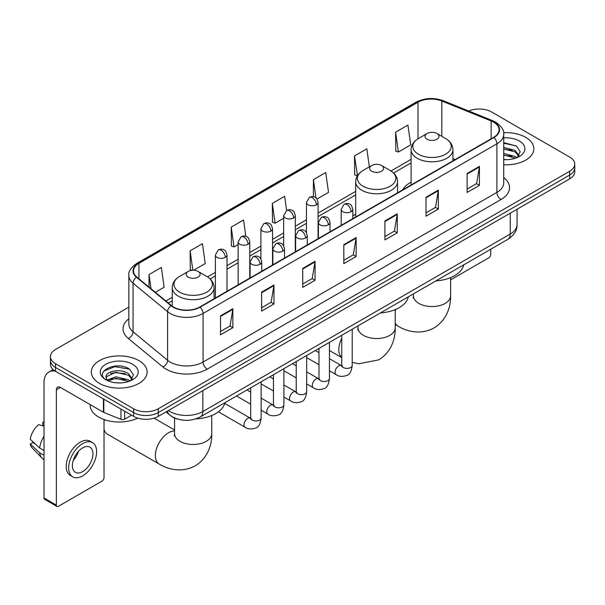 <?xml version="1.0" encoding="UTF-8"?>
<svg xmlns="http://www.w3.org/2000/svg" width="605" height="605" viewBox="0 0 605 605"><rect width="100%" height="100%" fill="white"/><g stroke="black" fill="none" stroke-linecap="round" stroke-linejoin="round"><path stroke-width="0.91" d="M355.695 214.155A30.802 17.787 0 0 0 352.798 215.932M411.09 182.173A30.802 17.787 0 0 0 402.627 189.879M177.9 419.167A17.439 10.066 180 0 1 170.86 415.869M128.85 307.136L55.531 349.471A17.439 10.066 0 0 0 50.427 356.587L50.427 364.18A17.439 10.066 0 0 0 55.531 371.296L133.614 416.376A17.439 10.066 0 0 0 158.268 416.376L569.645 178.876A17.439 10.066 0 0 0 574.75 171.76L574.75 167.963A17.439 10.066 0 0 1 569.645 175.079A17.439 10.066 0 0 0 574.75 167.963L574.75 164.167A17.439 10.066 0 0 0 569.645 157.043L491.562 111.963A17.439 10.066 0 0 0 468.769 111.033M50.427 356.587A17.439 10.066 0 0 0 55.531 363.703L133.614 408.783A17.439 10.066 0 0 0 158.268 408.783L158.268 412.58L569.645 175.079L158.268 412.58A17.439 10.066 0 0 1 133.614 412.58A17.439 10.066 0 0 0 158.268 412.58L158.268 416.376M55.531 363.703L55.531 367.5L133.614 412.58L55.531 367.5A17.439 10.066 0 0 1 50.427 360.383A17.439 10.066 0 0 0 55.531 367.5L55.531 371.296M525.669 137.35A27.898 16.108 0 0 0 503.602 132.692A27.898 16.108 0 0 1 525.669 137.35A27.898 16.108 0 0 1 533.844 148.739A27.898 16.108 0 0 0 525.669 137.35M138.953 360.618A27.898 16.108 0 0 0 108.552 357.132A27.898 16.108 0 0 0 91.332 372.007A27.898 16.108 0 0 0 99.5 383.396A27.898 16.108 0 0 0 129.909 386.89A27.898 16.108 0 0 0 147.128 372.007A27.898 16.108 0 0 0 138.953 360.618A27.898 16.108 0 0 0 108.552 357.132A27.898 16.108 0 0 0 91.332 372.007A27.898 16.108 0 0 0 99.5 383.396A27.898 16.108 0 0 0 129.909 386.89A27.898 16.108 0 0 0 147.128 372.007A27.898 16.108 0 0 0 138.953 360.618M493.612 122.165A18.596 10.739 180 0 1 499.064 129.757A18.596 10.739 180 0 1 493.612 137.35L199.779 307A18.596 10.739 180 0 1 171.389 305.563L136.866 277.098A18.596 10.739 180 0 1 133.501 270.934A18.596 10.739 180 0 1 138.946 263.341L418.002 102.23A18.596 10.739 180 0 1 441.824 101.027L491.131 120.962A18.596 10.739 180 0 1 493.612 122.165M493.945 121.976A19.065 11.003 0 0 0 491.396 120.743L442.089 100.808A19.065 11.003 0 0 0 417.677 102.041L138.621 263.152A19.065 11.003 0 0 0 136.488 277.249L171.011 305.714A19.065 11.003 0 0 0 200.104 307.189L493.945 137.539A19.065 11.003 0 0 0 493.945 121.976M220.53 315.848L220.53 334.83L232.857 327.713L232.857 308.731L220.53 315.848M220.53 331.464L230.029 325.982L232.812 309.359A4.651 2.685 -120 0 0 232.857 308.731M229.945 326.027L232.857 327.713M261.625 292.124L261.625 311.106L273.959 303.982L273.959 285L261.625 292.124M261.625 307.733L271.123 302.25L273.906 285.636A4.651 2.685 -120 0 0 273.959 285M271.04 302.303L273.959 303.982M302.727 268.393L302.727 287.375L315.054 280.259L315.054 261.277L302.727 268.393M302.727 284.01L312.218 278.527L315.001 261.904A4.651 2.685 -120 0 0 315.054 261.277M312.135 278.572L315.054 280.259M467.105 173.491L467.105 192.466L479.44 185.349L479.44 166.367L467.105 173.491M467.105 189.1L476.604 183.618L479.387 167.003A4.651 2.685 -120 0 0 479.44 166.367M476.521 183.67L479.44 185.349M426.011 197.215L426.011 216.197L438.338 209.08L438.338 190.099L426.011 197.215M426.011 212.831L435.509 207.349L438.292 190.726A4.651 2.685 -120 0 0 438.338 190.099M435.426 207.394L438.338 209.08M384.916 220.938L384.916 239.92L397.243 232.804L397.243 213.822L384.916 220.938M384.916 236.555L394.415 231.072L397.198 214.45A4.651 2.685 -120 0 0 397.243 213.822M394.331 231.118L397.243 232.804M343.821 244.67L343.821 263.651L356.148 256.528L356.148 237.553L343.821 244.67M343.821 260.279L353.312 254.796L356.095 238.181A4.651 2.685 -120 0 0 356.148 237.553M353.229 254.849L356.148 256.528M503.715 164.794A27.898 16.108 0 0 0 533.844 148.739A27.898 16.108 0 0 1 503.715 164.794M158.268 408.783L569.645 171.283A17.439 10.066 0 0 0 574.75 164.167M193.615 270.261L205.231 263.553L202.448 243.717L190.121 250.833L190.318 269.701M155.364 292.344L164.136 287.277L161.353 267.448L149.027 274.564L149.027 287.118M316.975 199.037L328.523 192.375L325.74 172.538L313.405 179.655L313.405 196.738M369.368 166.851L366.834 148.815L354.507 155.931L354.704 174.8M395.602 132.2L398.385 152.036L410.712 144.92L407.929 125.084L395.602 132.2L395.799 151.069M245.842 236.374L243.543 219.993L231.216 227.109L231.412 245.978M286.641 210.51L284.645 196.262L272.31 203.386L272.515 222.247M272.31 203.386L275.094 223.215L283.677 218.261M275.094 223.215L272.31 222.179M313.405 179.655L315.976 197.971M354.507 155.931L357.495 175.647M357.29 175.76L354.507 174.724M398.385 152.036L395.602 150.993M231.216 227.109L233.999 246.946L238.143 244.549M233.999 246.946L231.216 245.902M191.951 270.314L190.121 269.626M190.121 250.833L192.844 270.253M149.027 274.564L151.016 288.759M503.715 159.478L507.171 159.66M503.715 153.451L515.233 156.491L516.768 157.716M503.715 154.963L515.505 158.185M503.715 147.423L515.233 150.464L519.007 155.674M503.715 148.936L515.233 151.968L518.704 156.067M503.715 159.607A18.944 10.935 0 0 0 519.34 156.476A18.944 10.935 0 0 0 519.34 141.003A18.944 10.935 0 0 0 503.715 137.879M517.214 157.534L520.187 151.704L516.428 146.047L503.715 142.659M503.715 143.249L516.171 145.873M503.715 149.276L511.981 150.305M503.715 155.304L511.981 156.332M450.612 279.865L488.681 257.889A2.904 1.679 120 0 0 490.738 254.327L490.738 249.237M427.077 139.226A6.973 4.023 0 0 0 436.946 139.226A6.973 4.023 0 0 0 436.946 133.531L445.605 138.53A19.224 11.094 0 0 1 445.605 154.222A19.224 11.094 0 0 1 418.418 154.222A19.224 11.094 0 0 1 418.418 138.53C413.691 141.343 411.241 145.079 411.09 149.73A20.925 12.077 0 0 0 417.216 158.276A20.925 12.077 0 0 0 440.017 160.892A20.925 12.077 0 0 0 452.933 149.73C452.782 145.079 450.339 141.343 445.605 138.53L436.946 133.531A6.973 4.023 0 0 0 427.077 133.531A6.973 4.023 0 0 0 427.077 139.226M435.857 280.924A31.967 18.452 0 0 0 463.748 264.824M371.682 171.207A6.973 4.023 0 0 0 381.543 171.207A6.973 4.023 0 0 0 381.543 165.513L390.202 170.512A19.224 11.094 0 0 1 390.202 186.211A19.224 11.094 0 0 1 363.023 186.211A19.224 11.094 0 0 1 363.023 170.512C358.289 173.325 355.846 177.061 355.695 181.719A20.925 12.077 0 0 0 361.82 190.257A20.925 12.077 0 0 0 384.621 192.874A20.925 12.077 0 0 0 397.538 181.719C397.379 177.061 394.936 173.325 390.202 170.512L381.543 165.513A6.973 4.023 0 0 0 371.682 165.513A6.973 4.023 0 0 0 371.682 171.207M380.454 312.914A31.967 18.452 0 0 0 408.345 296.805M104.453 419.673A18.596 10.739 120 0 0 104.022 421.451M104.022 429.346A18.596 10.739 120 0 0 107.425 434.171L159.206 464.065A18.596 10.739 -60 0 1 156.355 449.16A18.596 10.739 -60 0 1 168.5 432.772A18.596 10.739 -60 0 1 174.565 430.987M188.231 277.128A6.973 4.023 0 0 0 198.092 277.128A6.973 4.023 0 0 0 198.092 271.433L206.751 276.432A19.224 11.094 0 0 1 206.751 292.124A19.224 11.094 0 0 1 179.572 292.124A19.224 11.094 0 0 1 179.572 276.432C174.837 279.245 172.395 282.974 172.236 287.632A20.925 12.077 0 0 0 178.369 296.178A20.925 12.077 0 0 0 201.17 298.794A20.925 12.077 0 0 0 214.087 287.632C213.928 282.974 211.485 279.245 206.751 276.432L198.092 271.433A6.973 4.023 0 0 0 188.231 271.433A6.973 4.023 0 0 0 188.231 277.128M195.801 418.894A31.967 18.452 0 0 0 224.894 402.726M124.675 411.219L124.675 419.167L131.557 415.189M55.335 371.183A23.247 13.423 -120 0 0 48.839 372.045A23.247 13.423 -120 0 0 44.021 382.685L44.021 497.998L56.356 505.114L56.356 389.802A5.816 3.358 60 0 1 57.558 387.147A5.816 3.358 60 0 1 60.462 387.434L103.432 412.239L103.432 398.952M56.356 505.114A2.904 1.679 120 0 0 56.953 506.445L44.626 499.329A2.904 1.679 -60 0 1 44.021 497.998M56.953 506.445A2.904 1.679 120 0 0 58.405 506.302L101.965 481.156A2.904 1.679 120 0 0 104.022 477.595L104.022 419.522M124.675 419.167A2.904 1.679 180 0 1 120.955 419.356L103.818 412.428A2.904 1.679 180 0 1 103.432 412.239M82.651 471.613A14.528 8.387 120 0 0 92.149 458.809A14.528 8.387 120 0 0 89.918 447.171A14.528 8.387 120 0 0 82.651 447.889A14.528 8.387 120 0 0 73.16 460.692A14.528 8.387 120 0 0 75.391 472.331A14.528 8.387 120 0 0 82.651 471.613M73.265 460.352A14.528 8.387 120 0 0 78.484 451.322M44.021 422.63L42.789 422.26L42.789 425.171L44.021 425.89M92.535 442.641L90.069 441.211A19.761 11.412 120 0 0 80.185 442.195A19.761 11.412 120 0 0 67.276 459.603A19.761 11.412 120 0 0 70.309 475.439L72.774 476.861A19.761 11.412 120 0 0 82.651 475.885A19.761 11.412 120 0 0 95.56 458.477A19.761 11.412 120 0 0 92.535 442.641A19.761 11.412 120 0 0 82.651 443.616A19.761 11.412 120 0 0 69.741 461.033A19.761 11.412 120 0 0 72.774 476.861M44.021 436.213A19.178 11.072 120 0 0 39.658 448.033L30.25 439.23A15.11 8.727 120 0 1 38.682 424.627L44.021 426.253M44.021 450.551L39.658 448.033M35.34 443.994L32.776 442.52L30.25 443.979L39.658 452.782L44.021 455.3M39.658 452.782A19.178 11.072 120 0 0 42.025 458.136A19.178 11.072 120 0 0 43.477 459.278L44.021 459.596M44.021 421.912A15.11 8.727 120 0 0 42.789 422.26M30.25 443.979A15.11 8.727 120 0 0 32.035 447.738L42.025 458.136M90.168 404.586L90.168 405.229A29.063 16.774 0 0 0 98.683 417.087A29.063 16.774 0 0 0 137.758 418.146M116.077 382.799L120.463 382.927M107.372 380.016L115.827 376.786L128.517 379.759L130.052 380.984M108.151 380.825L115.827 378.299L128.789 381.452M107.501 380.598L106.147 377.422A13.136 7.585 0 0 0 108.265 380.931M132.291 378.942L128.517 373.731C120.629 367.848 104.408 371.478 106.147 377.422L106.094 376.839M106.177 377.603L106.54 376.628L115.827 372.272L128.517 375.236L131.996 379.335M130.499 380.802L133.471 374.971L129.712 369.315C116.425 359.763 92.799 372.355 106.442 380.069L107.115 380.484M132.624 364.27A18.944 10.935 0 0 0 105.83 364.27A18.944 10.935 0 0 0 105.83 379.743A18.944 10.935 0 0 0 132.624 379.743A18.944 10.935 0 0 0 132.624 364.27M103.667 371.213L114.799 366.653L129.462 369.141M110.617 373.436L114.799 372.68L125.265 373.572M110.617 379.464L114.799 378.707L125.265 379.6M168.424 410.515A23.247 13.423 0 0 0 169.982 411.513A23.247 13.423 0 0 0 202.857 411.513L510.257 234.037A23.247 13.423 0 0 0 517.071 224.546C517.237 230.316 514.167 235.254 507.852 239.361L200.452 416.837A11.624 6.708 60 0 0 202.857 411.513L202.857 390.633M510.257 213.157L510.257 234.037A11.624 6.708 60 0 1 507.852 239.361M167.479 411.06A11.624 7.774 129.5 0 0 169.506 414.841L165.974 411.929M569.645 178.876L569.645 171.283M133.614 416.376L133.614 408.783M503.715 177.583A29.063 16.774 180 0 1 501.016 199.514L207.175 369.163A5.816 3.358 60 0 1 203.068 362.047L496.902 192.398A23.247 13.423 0 0 0 503.715 182.907L503.715 134.318A23.247 13.423 180 0 1 496.902 143.808A5.816 3.358 -120 0 0 493.945 137.539M207.175 369.163A29.063 16.774 180 0 1 166.08 369.163A29.063 16.774 180 0 1 162.821 366.925L128.298 338.452A29.063 16.774 180 0 1 128.85 318.767M170.186 362.047A23.247 13.423 0 0 0 203.068 362.047L203.068 313.45A23.247 13.423 180 0 1 167.585 311.658L133.055 283.193A23.247 13.423 180 0 1 128.85 275.494L128.85 324.083A23.247 13.423 0 0 0 133.055 331.782L167.585 360.255A23.247 13.423 0 0 0 170.186 362.047M503.715 134.318C504.487 130.68 501.817 126.634 495.699 122.165L492.644 120.682A5.816 2.723 112 0 0 491.396 120.743M492.644 120.682L443.336 100.748C433.709 97.337 424.566 97.836 415.922 102.23A5.816 3.358 60 0 1 417.677 102.041M138.621 263.152A5.816 3.358 -120 0 0 136.866 263.341C130.831 267.675 128.162 271.728 128.85 275.494M136.488 277.249A5.816 3.887 129.5 0 0 133.055 283.193L133.055 331.782A5.816 3.887 -50.5 0 1 128.298 338.452M443.336 100.748A5.816 2.723 112 0 0 442.089 100.808M171.011 305.714A5.816 3.887 129.5 0 0 167.585 311.658L167.585 360.255A5.816 3.887 -50.5 0 1 162.821 366.925M200.104 307.189A5.816 3.358 60 0 1 203.068 313.45L496.902 143.808L496.902 192.398A5.816 3.358 60 0 0 501.016 199.514M138.946 263.341L138.946 278.814M491.131 120.962L491.131 138.787M441.824 101.027L441.824 136.352M455.142 159.561L452.933 158.669M418.002 102.23L418.002 138.779M411.09 159.372L390.981 170.988M355.695 191.354L318.071 213.081M306.448 219.789L295.3 226.225M283.677 232.933L272.537 239.368M260.914 246.076L249.767 252.512M238.143 259.22L227.004 265.655M215.38 272.363L207.523 276.901M172.236 297.274L165.831 300.972M343.821 245.267L356.095 238.181M384.916 221.543L397.198 214.45M426.011 197.812L438.292 190.726M467.105 174.089L479.387 167.003M302.727 268.998L315.001 261.904M261.625 292.722L273.906 285.636M220.53 316.453L232.812 309.359M450.612 277.619L450.612 295.822A18.596 10.739 180 0 1 445.167 303.415A18.596 10.739 180 0 1 418.864 303.415A18.596 10.739 180 0 1 413.412 295.822L413.17 298.015M450.612 295.822C450.861 306.576 446.777 320.226 434.087 327.895C421.11 335.049 407.248 331.759 398.052 326.163A18.596 10.739 -60 0 1 395.216 322.904M395.216 311.235A18.596 10.739 -60 0 1 395.859 309.329M395.216 309.601L395.216 327.804A18.596 10.739 180 0 1 389.764 335.397A18.596 10.739 180 0 1 363.461 335.397A18.596 10.739 180 0 1 358.016 327.804L357.774 329.997M341.757 357.517A18.596 10.739 -60 0 1 341.757 338.354M211.758 415.514L211.758 433.724A18.596 10.739 180 0 1 206.313 441.317A18.596 10.739 180 0 1 180.01 441.317A18.596 10.739 180 0 1 174.565 433.724L174.323 435.918M351.097 211.712A5.816 3.358 0 0 0 352.798 209.338C351.876 205.98 350.953 204.331 350.038 204.392C348.351 203.204 346.37 203.182 344.079 204.309A5.816 3.358 60 0 1 346.983 204.596A5.816 3.358 -120 0 1 351.097 211.712A5.816 3.358 0 0 1 342.876 211.712A5.816 3.358 0 0 1 341.175 209.338L344.079 204.309M329.445 370.774L336.153 374.639A5.233 3.017 -60 0 1 335.351 370.449A5.233 3.017 -60 0 1 338.762 365.844A5.233 3.017 -60 0 1 338.997 365.715A5.233 3.017 -60 0 1 341.379 365.579L329.445 358.697M342.052 366.108L341.583 366.494L341.757 365.367A5.233 3.017 -0 0 0 343.285 367.5A5.233 3.017 -0 0 0 350.446 367.636A5.233 3.017 -0 0 0 352.216 365.367C351.497 371.44 349.614 374.835 346.574 375.546C342.203 376.877 338.724 376.575 336.153 374.639M328.326 224.856A5.816 3.358 0 0 0 330.027 222.481C329.105 219.123 328.19 217.475 327.267 217.535C325.588 216.356 323.599 216.325 321.308 217.452A5.816 3.358 60 0 1 324.22 217.739A5.816 3.358 -120 0 1 328.326 224.856A5.816 3.358 0 0 1 320.105 224.856A5.816 3.358 0 0 1 318.404 222.481L321.308 217.452M306.682 383.918L313.382 387.79A5.233 3.017 -60 0 1 312.581 383.593A5.233 3.017 -60 0 1 315.999 378.987A5.233 3.017 -60 0 1 316.233 378.859A5.233 3.017 -60 0 1 318.616 378.73L306.682 371.841M319.289 379.252L318.82 379.637L318.986 378.511A5.233 3.017 -0 0 0 320.521 380.643A5.233 3.017 -0 0 0 327.676 380.779A5.233 3.017 -0 0 0 329.445 378.511C328.734 384.583 326.851 387.979 323.804 388.69C319.432 390.021 315.961 389.718 313.382 387.79M305.563 237.999A5.816 3.358 0 0 0 307.264 235.625C306.342 232.267 305.419 230.618 304.504 230.679C302.818 229.499 300.836 229.469 298.545 230.596A5.816 3.358 60 0 1 301.449 230.883A5.816 3.358 -120 0 1 305.563 237.999A5.816 3.358 0 0 1 297.342 237.999A5.816 3.358 0 0 1 295.641 235.625L298.545 230.596M283.911 397.061L290.612 400.933A5.233 3.017 -60 0 1 289.81 396.736A5.233 3.017 -60 0 1 293.228 392.131A5.233 3.017 -60 0 1 293.463 392.002A5.233 3.017 -60 0 1 295.845 391.874L283.911 384.984M296.518 392.395L296.049 392.789L296.216 391.654A5.233 3.017 -0 0 0 297.751 393.795A5.233 3.017 -0 0 0 304.912 393.923A5.233 3.017 -0 0 0 306.682 391.654C305.964 397.727 304.081 401.123 301.04 401.833C296.669 403.164 293.191 402.862 290.612 400.933M282.792 251.143A5.816 3.358 0 0 0 284.494 248.768C283.571 245.411 282.656 243.762 281.733 243.83C280.054 242.643 278.066 242.613 275.774 243.739A5.816 3.358 60 0 1 278.686 244.027A5.816 3.358 -120 0 1 282.792 251.143A5.816 3.358 0 0 1 274.572 251.143A5.816 3.358 0 0 1 272.87 248.768L275.774 243.739M261.148 410.205L267.849 414.077A5.233 3.017 -60 0 1 267.047 409.887A5.233 3.017 -60 0 1 270.465 405.274A5.233 3.017 -60 0 1 270.692 405.146A5.233 3.017 -60 0 1 273.082 405.017L261.148 398.128M273.755 405.547L273.286 405.932L273.452 404.798A5.233 3.017 -0 0 0 274.98 406.938A5.233 3.017 -0 0 0 282.142 407.067A5.233 3.017 -0 0 0 283.911 404.798C283.193 410.878 281.317 414.266 278.27 414.977C273.899 416.308 270.427 416.006 267.849 414.077M260.021 264.287A5.816 3.358 0 0 0 261.731 261.92C260.808 258.554 259.885 256.906 258.97 256.974C257.284 255.786 255.302 255.756 253.011 256.883A5.816 3.358 60 0 1 255.915 257.17A5.816 3.358 -120 0 1 260.021 264.287A5.816 3.358 0 0 1 251.809 264.287A5.816 3.358 0 0 1 250.099 261.92L253.011 256.883M218.413 411.823L245.078 427.221A5.233 3.017 -60 0 1 244.276 423.031A5.233 3.017 -60 0 1 247.695 418.418A5.233 3.017 -60 0 1 247.929 418.297A5.233 3.017 -60 0 1 250.311 418.161L224.735 403.391M250.984 418.69L250.515 419.076L250.682 417.942A5.233 3.017 -0 0 0 252.217 420.082A5.233 3.017 -0 0 0 259.371 420.21A5.233 3.017 -0 0 0 261.148 417.942C260.43 424.022 258.547 427.41 255.499 428.121C251.128 429.452 247.657 429.149 245.078 427.221M316.37 204.808A5.816 3.358 0 0 0 318.071 202.433C317.149 199.075 316.226 197.427 315.311 197.487C313.632 196.3 311.643 196.277 309.352 197.404A5.816 3.358 60 0 1 312.256 197.691A5.816 3.358 -120 0 1 316.37 204.808A5.816 3.358 0 0 1 308.149 204.808A5.816 3.358 0 0 1 306.448 202.433L309.352 197.404M293.599 217.951A5.816 3.358 0 0 0 295.3 215.577C294.378 212.219 293.463 210.57 292.548 210.631C290.861 209.451 288.872 209.421 286.588 210.548A5.816 3.358 60 0 1 289.493 210.835A5.816 3.358 -120 0 1 293.599 217.951A5.816 3.358 0 0 1 285.378 217.951A5.816 3.358 0 0 1 283.677 215.577L286.588 210.548M270.836 231.095A5.816 3.358 0 0 0 272.537 228.72C271.615 225.362 270.692 223.714 269.777 223.774C268.091 222.595 266.109 222.564 263.818 223.691A5.816 3.358 60 0 1 266.722 223.979A5.816 3.358 -120 0 1 270.836 231.095A5.816 3.358 0 0 1 262.615 231.095A5.816 3.358 0 0 1 260.914 228.72L263.818 223.691M248.065 244.238A5.816 3.358 0 0 0 249.767 241.864C248.844 238.506 247.929 236.857 247.006 236.926C245.327 235.738 243.339 235.708 241.047 236.835A5.816 3.358 60 0 1 243.959 237.122A5.816 3.358 -120 0 1 248.065 244.238A5.816 3.358 0 0 1 239.845 244.238A5.816 3.358 0 0 1 238.143 241.864L241.047 236.835M225.302 257.382A5.816 3.358 0 0 0 227.004 255.015C226.081 251.65 225.158 250.001 224.243 250.069C222.557 248.882 220.575 248.852 218.284 249.978A5.816 3.358 60 0 1 221.188 250.266A5.816 3.358 -120 0 1 225.302 257.382A5.816 3.358 0 0 1 217.082 257.382A5.816 3.358 0 0 1 215.38 255.015L218.284 249.978M56.356 389.802L60.462 387.434M103.818 399.179L103.818 412.428M120.955 419.356L120.955 409.071M200.452 416.837C191.097 421.534 181.742 421.534 172.387 416.837L169.506 414.841M517.071 224.546L517.071 209.224M415.922 102.23L136.866 263.341M411.09 162.911L393.583 173.022M355.695 194.893L318.071 216.613M306.448 223.328L295.3 229.764M283.677 236.472L272.537 242.907M260.914 249.615L249.767 256.051M238.143 262.759L227.004 269.195M215.38 275.903L210.124 278.935M172.236 300.814L168.349 303.052M398.052 326.163L395.216 324.522M452.933 160.839L452.933 149.73M411.09 184.994L411.09 149.73M427.077 133.531L418.418 138.53M413.412 293.886L413.412 295.822M395.216 327.804C395.466 338.558 391.374 352.208 378.692 359.877L358.773 363.749L352.216 362.35M341.757 357.631L329.445 350.522M397.538 192.821L397.538 181.719M355.695 216.983L355.695 181.719M371.682 165.513L363.023 170.512M358.016 325.868L358.016 327.804M211.758 433.724C212.007 444.471 207.923 458.129 195.241 465.789C182.256 472.944 168.394 469.661 159.206 464.065M214.087 298.734L214.087 287.632M172.236 306.206L172.236 287.632M188.231 271.433L179.572 276.432M174.565 429.981L154.086 418.161M174.565 418.04L174.565 433.724M342.445 366.002L341.379 365.579M352.216 329.218L352.216 365.367M352.798 218.655L352.798 209.338M318.986 364.732L306.682 357.631M341.757 335.253L341.757 365.367M341.175 225.362L341.175 209.338M318.986 352.654L315.303 350.529M319.674 379.146L318.616 378.73M329.445 342.362L329.445 378.511M330.027 231.798L330.027 222.481M296.216 377.875L283.911 370.774M318.986 348.397L318.986 378.511M318.404 238.506L318.404 222.481M296.216 365.798L292.533 363.673M296.911 392.29L295.845 391.874M306.682 355.506L306.682 391.654M307.264 244.942L307.264 235.625M273.452 391.019L261.148 383.918M296.216 361.548L296.216 391.654M295.641 251.65L295.641 235.625M273.452 378.942L269.769 376.817M274.141 405.433L273.082 405.017M283.911 368.649L283.911 404.798M284.494 258.085L284.494 248.768M250.682 404.17L236.54 396.003M273.452 374.692L273.452 404.798M272.87 264.801L272.87 248.768M250.682 392.085L246.999 389.96M251.37 418.577L250.311 418.161M261.148 381.793L261.148 417.942M261.731 271.229L261.731 261.92M250.682 387.835L250.682 417.942M250.099 277.945L250.099 261.92M318.071 238.703L318.071 202.433M306.448 232.66L306.448 202.433M295.3 251.846L295.3 215.577M283.677 245.804L283.677 215.577M272.537 264.99L272.537 228.72M260.914 258.948L260.914 228.72M249.767 278.134L249.767 241.864M238.143 284.849L238.143 241.864M227.004 291.277L227.004 255.015M215.38 297.993L215.38 255.015M48.839 372.045L53.127 369.564"/></g></svg>
